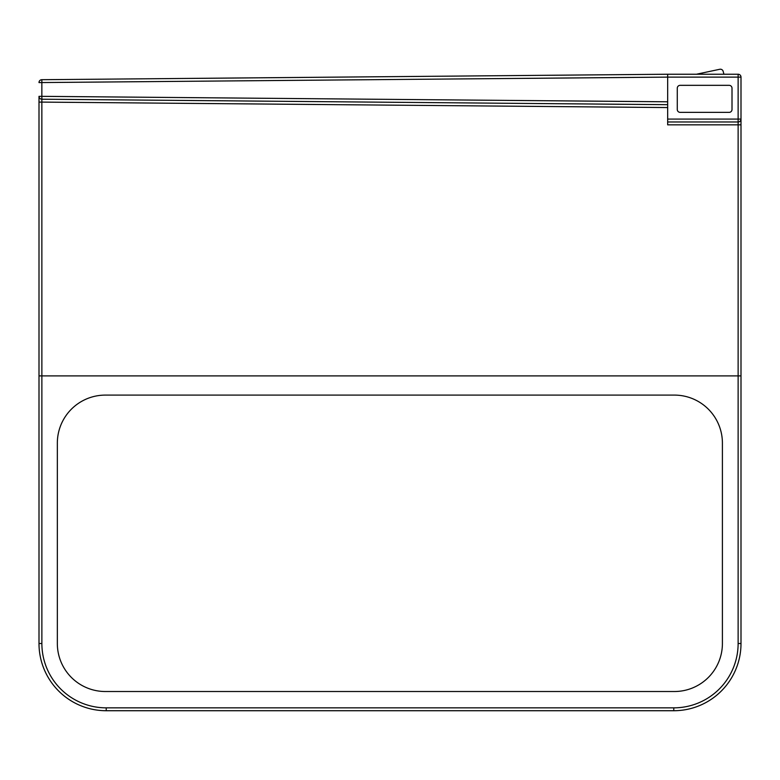 <?xml version="1.0" encoding="UTF-8"?>
<svg xmlns="http://www.w3.org/2000/svg" width="780" height="780" viewBox="0 0 780 780"><rect width="100%" height="100%" fill="white"/><g stroke="black" fill="none" stroke-linecap="round" stroke-linejoin="round"><path stroke-width="1.17" d="M741 375.901L738.124 375.901L738.124 124.849L667.67 124.849L667.67 119.087L738.124 119.087L738.124 74.236L723.938 74.236L723.158 71.341A2.876 2.876 0 0 0 719.774 69.274L696.404 74.236L667.67 74.236L738.124 74.236A2.876 2.876 0 0 1 741 77.122L741 643.51A67.226 67.226 0 0 1 673.774 710.726L106.226 710.726L673.774 710.726L673.774 707.85A64.34 64.34 0 0 0 738.124 643.51L738.124 375.901L41.876 375.901L41.876 643.51A64.34 64.34 0 0 0 106.226 707.85L673.774 707.85M729.134 85.332L680.16 85.332A2.876 2.876 0 0 0 677.274 88.208L677.274 109.483A2.876 2.876 0 0 0 680.16 112.369L729.134 112.369A2.876 2.876 0 0 0 732.01 109.483L732.01 88.208A2.876 2.876 0 0 0 729.134 85.332M667.67 119.087L667.67 74.236L41.857 79.696L667.67 74.236M741 119.087L738.124 119.087L738.124 121.972A2.876 2.876 0 0 0 741 119.087L741 124.849L738.124 124.849L738.124 121.972L667.67 121.972M674.398 691.519L105.349 691.519A48.019 48.019 0 0 1 57.34 643.51L57.34 443.118A48.019 48.019 0 0 1 105.349 395.099L674.398 395.099A48.019 48.019 0 0 1 722.407 443.118L722.407 643.51A48.019 48.019 0 0 1 674.398 691.519M667.67 104.676L41.857 99.216A2.876 2.876 0 0 1 39 96.34L39 643.51L39 375.901L41.876 375.901L41.857 99.216L41.876 102.102L667.67 107.562M106.226 707.85L106.226 710.726A67.226 67.226 0 0 1 39 643.51L41.876 643.51M41.857 79.696A2.876 2.876 0 0 0 39 82.582A2.876 2.876 0 0 1 41.857 79.696L41.857 96.34L667.67 101.8M39 96.34A2.876 2.876 0 0 0 41.857 99.216L41.857 96.34L39 96.34A2.876 2.876 0 0 0 41.857 99.216A2.876 2.876 0 0 1 39 96.34M741 77.122L667.67 77.122L39 82.582M741 643.51L738.124 643.51L738.124 375.901M39 102.102L41.876 102.102"/></g></svg>
